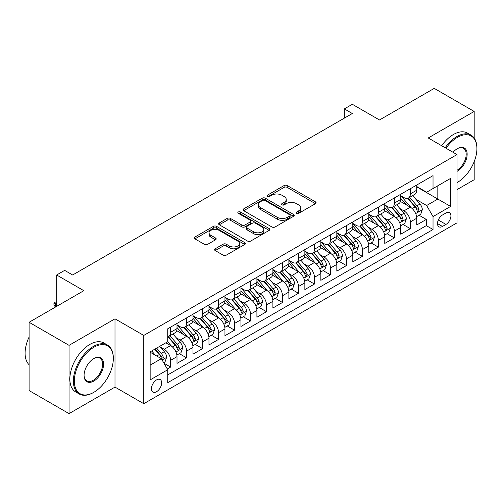 <?xml version="1.0" encoding="UTF-8"?>
<svg xmlns="http://www.w3.org/2000/svg" width="502" height="502" viewBox="0 0 502 502"><rect width="100%" height="100%" fill="white"/><g stroke="black" fill="none" stroke-linecap="round" stroke-linejoin="round"><path stroke-width="0.75" d="M296.594 213.287A1.55 0.897 0 0 0 298.79 213.287L315.457 203.668A2.221 1.28 0 0 0 316.103 202.758A2.221 1.28 0 0 0 315.457 201.854L287.219 185.552A2.221 1.28 0 0 0 284.082 185.552L267.415 195.178A1.55 0.897 0 0 0 266.957 195.811A1.55 0.897 0 0 0 267.415 196.445A1.55 0.897 0 0 0 269.612 196.445L271.77 195.196A7.097 4.098 0 0 1 281.81 195.196L284.163 196.558A7.097 4.098 0 0 1 286.24 199.451A7.097 4.098 0 0 1 284.163 202.35L282.005 203.599A1.55 0.897 0 0 0 281.547 204.232A1.55 0.897 0 0 0 282.005 204.866A1.55 0.897 0 0 0 284.201 204.866L286.36 203.617A7.097 4.098 0 0 1 296.393 203.617L298.746 204.979A7.097 4.098 0 0 1 300.83 207.878A7.097 4.098 0 0 1 298.746 210.777L296.594 212.02A1.55 0.897 0 0 0 296.136 212.653A1.55 0.897 0 0 0 296.594 213.287L296.594 212.02M156.549 391.711A7.235 4.173 120 0 0 161.274 385.335A7.235 4.173 120 0 0 160.163 379.543A7.235 4.173 120 0 0 156.549 379.901A7.235 4.173 120 0 0 151.824 386.27A7.235 4.173 120 0 0 152.934 392.068A7.235 4.173 120 0 0 156.549 391.711M215.214 248.766A2.221 1.28 0 0 0 214.567 249.676A2.221 1.28 0 0 0 215.214 250.58L223.139 255.154A2.221 1.28 0 0 0 226.276 255.154L244.788 244.468A2.221 1.28 0 0 0 245.434 243.558A2.221 1.28 0 0 0 244.788 242.654L216.55 226.352A2.221 1.28 0 0 0 213.413 226.352L194.901 237.038A2.221 1.28 0 0 0 194.249 237.948A2.221 1.28 0 0 0 194.901 238.852L204.471 244.374A2.221 1.28 0 0 0 207.608 244.374L215.527 239.799A2.221 1.28 0 0 0 216.18 238.896A2.221 1.28 0 0 0 215.527 237.992L210.784 235.25A5.936 3.426 0 0 1 209.045 232.828A5.936 3.426 0 0 1 212.71 229.665A5.936 3.426 0 0 1 219.179 230.405L237.766 241.136A5.936 3.426 0 0 1 239.504 243.558A5.936 3.426 0 0 1 235.84 246.727A5.936 3.426 0 0 1 229.376 245.986L226.276 244.192A2.221 1.28 0 0 0 223.139 244.192L215.214 248.766L215.214 250.58M474.183 138.031L474.183 111.444L434.23 88.377L379.493 119.978L352.322 104.29L344.334 108.903L352.322 113.521L72.646 274.989L64.658 270.377L56.663 274.989L56.663 306.358M69.05 345.345L69.05 413.623L114.996 387.098L114.996 318.82L69.05 345.345L29.097 322.278L83.834 290.677L56.663 274.989M114.996 318.82L143.767 335.424L457.002 154.578L457.002 222.857L143.767 403.708L143.767 335.424M474.183 111.444L428.237 137.968L457.002 154.578M271.927 226.986A2.221 1.28 0 0 0 275.065 226.986L293.576 216.299A2.221 1.28 0 0 0 294.222 215.396A2.221 1.28 0 0 0 293.576 214.486L265.338 198.183A2.221 1.28 0 0 0 262.201 198.183L243.69 208.876A2.221 1.28 0 0 0 243.037 209.78A2.221 1.28 0 0 0 243.69 210.683L271.927 226.986M238.896 213.626A1.55 0.897 0 0 1 240.471 213.846L240.471 211.995L269.179 228.573A2.221 1.28 0 0 1 269.831 229.477A2.221 1.28 0 0 1 269.179 230.38L250.667 241.073A2.221 1.28 0 0 1 247.53 241.073L219.292 224.77L219.292 222.957A2.221 1.28 0 0 0 218.646 223.861A2.221 1.28 0 0 0 219.292 224.77M219.292 222.957L227.218 218.383A2.221 1.28 0 0 1 230.355 218.383L241.807 224.996A2.221 1.28 0 0 0 244.945 224.996L250.197 221.959A2.221 1.28 0 0 0 250.849 221.056A2.221 1.28 0 0 0 250.197 220.146L238.274 213.268A1.55 0.897 0 0 1 237.822 212.635A1.55 0.897 0 0 1 238.783 211.806A1.55 0.897 0 0 1 240.471 211.995M69.05 413.623L29.097 390.556L29.097 322.278M457.002 189.643L474.183 179.722L474.183 161.663M167.298 368.989L170.611 367.075L163.978 363.247M160.207 346.951L164.217 349.267A9.042 5.221 60 0 1 170.611 360.342L177.005 356.646L177.005 363.385L186.593 357.851L179.321 353.646M176.189 337.721L180.199 340.042A9.042 5.221 60 0 1 186.593 351.111L192.988 347.422L192.988 354.155L202.576 348.62L195.303 344.422M192.172 328.496L196.182 330.812A9.042 5.221 60 0 1 202.576 341.887L208.97 338.197L208.97 344.93L218.558 339.396L211.286 335.198M208.154 319.272L212.164 321.587A9.042 5.221 60 0 1 218.558 332.657L224.952 328.967L224.952 335.706L234.541 330.165L227.268 325.967M224.137 310.041L228.146 312.357A9.042 5.221 60 0 1 234.541 323.432L240.929 319.743L240.929 326.476L250.523 320.941L243.25 316.743M240.113 300.817L244.129 303.133A9.042 5.221 60 0 1 250.523 314.202L256.911 310.512L256.911 317.251L266.499 311.711L259.233 307.513M256.095 291.587L260.111 293.902A9.042 5.221 60 0 1 266.499 304.978L272.893 301.288L272.893 308.021L282.482 302.486L275.209 298.288M272.078 282.362L276.094 284.678A9.042 5.221 60 0 1 282.482 295.753L288.876 292.057L288.876 298.797L298.464 293.262L291.191 289.064M288.06 273.132L292.07 275.454A9.042 5.221 60 0 1 298.464 286.523L304.858 282.833L304.858 289.566L314.447 284.032L307.174 279.834M304.043 263.908L308.052 266.223A9.042 5.221 60 0 1 314.447 277.299L320.841 273.609L320.841 280.342L330.429 274.807L323.156 270.609M320.025 254.683L324.035 256.999A9.042 5.221 60 0 1 330.429 268.068L336.823 264.378L336.823 271.118L346.411 265.577L339.139 261.379M336.007 245.453L340.017 247.768A9.042 5.221 60 0 1 346.411 258.844L352.806 255.154L352.806 261.887L362.394 256.353L355.121 252.155M351.984 236.229L356 238.544A9.042 5.221 60 0 1 362.394 249.613L368.782 245.924L368.782 252.663L378.376 247.122L371.103 242.924M367.966 226.998L371.982 229.32A9.042 5.221 60 0 1 378.376 240.389L384.764 236.699L384.764 243.432L394.352 237.898L387.086 233.7M383.948 217.774L387.964 220.089A9.042 5.221 60 0 1 394.352 231.165L400.747 227.469L400.747 234.208L410.335 228.674L410.335 221.934A9.042 5.221 -120 0 0 403.947 210.865L399.931 208.543M403.062 224.476L410.335 228.674M177.005 356.646A9.042 5.221 -120 0 0 170.611 345.577L165.817 342.81M192.988 347.422A9.042 5.221 -120 0 0 186.593 336.346L176.71 330.642M208.97 338.197A9.042 5.221 -120 0 0 202.576 327.122L192.693 321.418M224.952 328.967A9.042 5.221 -120 0 0 218.558 317.898L208.675 312.188M240.929 319.743A9.042 5.221 -120 0 0 234.541 308.667L224.658 302.963M256.911 310.512A9.042 5.221 -120 0 0 250.523 299.443L240.64 293.733M272.893 301.288A9.042 5.221 -120 0 0 266.499 290.212L256.616 284.508M288.876 292.057A9.042 5.221 -120 0 0 282.482 280.988L272.599 275.284M304.858 282.833A9.042 5.221 -120 0 0 298.464 271.758L288.581 266.054M320.841 273.609A9.042 5.221 -120 0 0 314.447 262.533L304.563 256.829M336.823 264.378A9.042 5.221 -120 0 0 330.429 253.309L320.546 247.599M352.806 255.154A9.042 5.221 -120 0 0 346.411 244.079L336.528 238.375M368.782 245.924A9.042 5.221 -120 0 0 362.394 234.854L352.511 229.144M384.764 236.699A9.042 5.221 -120 0 0 378.376 225.624L368.487 219.92M400.747 227.469A9.042 5.221 -120 0 0 394.352 216.4L384.469 210.696M445.977 212.986L442.457 215.013A7.009 4.047 120 0 0 437.882 221.187A7.009 4.047 120 0 0 438.955 226.804A7.009 4.047 120 0 0 442.457 226.458L445.977 224.425A7.009 4.047 120 0 0 450.551 218.251A7.009 4.047 120 0 0 449.478 212.641A7.009 4.047 120 0 0 445.977 212.986M150.154 365.136L161.343 358.679L167.737 369.748L167.737 382.668L433.031 229.502L433.031 216.582L426.637 205.513L415.913 199.319M167.737 369.748L150.154 379.901L150.154 351.852L167.737 341.699L167.737 328.785L433.031 175.618L433.031 188.532L450.608 178.386L450.608 206.435L433.031 216.582M177.005 324.907L180.199 326.752A9.042 5.221 60 0 0 184.723 327.204L191.111 323.508A9.042 5.221 -120 0 0 192.988 319.372L192.988 314.202M192.988 315.683L196.182 317.528A9.042 5.221 60 0 0 200.706 317.973L207.094 314.283A9.042 5.221 -120 0 0 208.97 310.142L208.97 304.978M208.97 306.452L212.164 308.297A9.042 5.221 60 0 0 216.682 308.749L223.076 305.053A9.042 5.221 -120 0 0 224.952 300.918L224.952 295.747M224.952 297.228L228.146 299.073A9.042 5.221 60 0 0 232.664 299.518L239.059 295.829A9.042 5.221 -120 0 0 240.929 291.693L240.929 286.523M240.929 287.997L244.129 289.842A9.042 5.221 60 0 0 248.647 290.294L255.041 286.604A9.042 5.221 -120 0 0 256.911 282.463L256.911 277.299M256.911 278.773L260.111 280.618A9.042 5.221 60 0 0 264.629 281.064L271.024 277.374A9.042 5.221 -120 0 0 272.893 273.239L272.893 268.068M272.893 269.549L276.094 271.394A9.042 5.221 60 0 0 280.612 271.839L287.006 268.15A9.042 5.221 -120 0 0 288.876 264.008L288.876 258.844M288.876 260.318L292.07 262.163A9.042 5.221 60 0 0 296.594 262.615L302.988 258.919A9.042 5.221 -120 0 0 304.858 254.784L304.858 249.613M304.858 251.094L308.052 252.939A9.042 5.221 60 0 0 312.577 253.384L318.965 249.695A9.042 5.221 -120 0 0 320.841 245.553L320.841 240.389M320.841 241.864L324.035 243.708A9.042 5.221 60 0 0 328.559 244.16L334.947 240.471A9.042 5.221 -120 0 0 336.823 236.329L336.823 231.165M336.823 232.639L340.017 234.484A9.042 5.221 60 0 0 344.535 234.93L350.929 231.24A9.042 5.221 -120 0 0 352.806 227.105L352.806 221.934M352.806 223.409L356 225.26A9.042 5.221 60 0 0 360.518 225.705L366.912 222.016A9.042 5.221 -120 0 0 368.782 217.874L368.782 212.71M368.782 214.185L371.982 216.029A9.042 5.221 60 0 0 376.5 216.475L382.894 212.785A9.042 5.221 -120 0 0 384.764 208.65L384.764 203.479M384.764 204.96L387.964 206.805A9.042 5.221 60 0 0 392.482 207.251L398.877 203.561A9.042 5.221 -120 0 0 400.747 199.419L400.747 194.255M167.737 374.919L426.317 225.624L426.317 219.443L416.729 224.978L416.729 218.244A9.042 5.221 -120 0 0 410.335 207.175L400.452 201.465M400.747 195.73L403.947 197.575A9.042 5.221 -120 0 0 408.465 198.026A9.042 5.221 -120 0 0 410.335 193.885L410.335 188.721M408.465 198.026L414.859 194.33A9.042 5.221 -120 0 0 416.729 190.195L416.729 185.025M170.611 327.122L170.611 332.286A9.042 5.221 60 0 1 168.741 336.428A9.042 5.221 60 0 1 167.737 336.792M168.741 336.428L175.135 332.738A9.042 5.221 -120 0 0 177.005 328.597L177.005 323.432M186.593 317.892L186.593 323.062A9.042 5.221 60 0 1 184.723 327.204M202.576 308.667L202.576 313.838A9.042 5.221 60 0 1 200.706 317.973M218.558 299.443L218.558 304.607A9.042 5.221 60 0 1 216.682 308.749M234.541 290.212L234.541 295.383A9.042 5.221 60 0 1 232.664 299.518M250.523 280.988L250.523 286.153A9.042 5.221 60 0 1 248.647 290.294M266.499 271.758L266.499 276.928A9.042 5.221 60 0 1 264.629 281.064M282.482 262.533L282.482 267.698A9.042 5.221 60 0 1 280.612 271.839M298.464 253.309L298.464 258.474A9.042 5.221 60 0 1 296.594 262.615M314.447 244.079L314.447 249.249A9.042 5.221 60 0 1 312.577 253.384M330.429 234.854L330.429 240.019A9.042 5.221 60 0 1 328.559 244.16M346.411 225.624L346.411 230.794A9.042 5.221 60 0 1 344.535 234.93M362.394 216.4L362.394 221.564A9.042 5.221 60 0 1 360.518 225.705M378.376 207.169L378.376 212.34A9.042 5.221 60 0 1 376.5 216.475M394.352 197.945L394.352 203.109A9.042 5.221 60 0 1 392.482 207.251M394.352 231.165L394.352 237.898M378.376 240.389L378.376 247.122M362.394 249.613L362.394 256.353M346.411 258.844L346.411 265.577M330.429 268.068L330.429 274.807M314.447 277.299L314.447 284.032M298.464 286.523L298.464 293.262M282.482 295.753L282.482 302.486M266.499 304.978L266.499 311.711M250.523 314.202L250.523 320.941M234.541 323.432L234.541 330.165M218.558 332.657L218.558 339.396M202.576 341.887L202.576 348.62M186.593 351.111L186.593 357.851M170.611 360.342L170.611 367.075M161.343 358.679L150.154 352.222M426.637 205.513L437.826 199.056L437.826 185.765L450.608 178.386M416.729 186.876L450.608 206.435M416.729 186.506L426.637 192.222L433.031 188.532M114.996 387.098L143.767 403.708M344.334 108.903L344.334 118.133M419.044 215.245L426.317 219.443M426.317 225.624L433.031 229.502M297.215 213.507L298.746 212.622A7.097 4.098 0 0 0 300.83 209.723L300.83 207.878M286.24 199.451L286.24 201.302A7.097 4.098 0 0 1 284.163 204.195L282.626 205.086M315.425 203.68L287.219 187.397A2.221 1.28 0 0 0 284.082 187.397L268.037 196.665M293.544 216.318L265.338 200.034A2.221 1.28 0 0 0 262.201 200.034L243.715 210.702M289.654 216.029A1.55 0.897 0 0 0 290.106 215.396A1.55 0.897 0 0 0 289.654 214.762L264.868 200.449A1.55 0.897 0 0 0 262.671 200.449L260.394 201.766A7.097 4.098 0 0 0 258.317 204.659A7.097 4.098 0 0 0 260.394 207.558L277.336 217.341A7.097 4.098 0 0 0 287.376 217.341L289.654 216.029L289.654 217.874A1.55 0.897 0 0 0 290.106 217.24L290.106 215.396M258.317 204.659L258.317 206.504A7.097 4.098 0 0 0 260.394 209.403L260.394 207.558M289.654 217.874L287.376 219.186A7.097 4.098 0 0 1 277.336 219.186L260.394 209.403M219.324 224.783L227.218 220.227L227.218 218.383M250.849 221.056L250.849 222.901A2.221 1.28 0 0 1 250.197 223.804L244.945 226.841A2.221 1.28 0 0 1 241.807 226.841L230.355 220.227A2.221 1.28 0 0 0 227.218 220.227M240.471 213.846L269.147 230.399M253.686 231.855A5.936 3.426 0 0 0 260.155 232.595A5.936 3.426 0 0 0 263.82 229.433A5.936 3.426 0 0 0 262.082 227.011L255.531 223.227A2.221 1.28 0 0 0 252.393 223.227L247.141 226.264A2.221 1.28 0 0 0 246.488 227.168A2.221 1.28 0 0 0 247.141 228.071L253.686 231.855L253.686 233.7A5.936 3.426 0 0 0 260.155 234.44A5.936 3.426 0 0 0 263.82 231.278L263.82 229.433M246.488 227.168L246.488 229.012A2.221 1.28 0 0 0 247.141 229.916L247.141 228.071M253.686 233.7L247.141 229.916M239.504 243.558L239.504 245.409A5.936 3.426 0 0 1 235.84 248.572A5.936 3.426 0 0 1 229.376 247.831L226.276 246.043A2.221 1.28 0 0 0 223.139 246.043L215.245 250.598M209.045 232.828L209.045 234.672A5.936 3.426 0 0 0 210.784 237.095L210.784 235.25M215.502 239.818L210.784 237.095M244.756 244.48L216.55 228.197A2.221 1.28 0 0 0 213.413 228.197L194.933 238.87M416.597 216.663L420.726 214.279L422.32 209.66A5.986 3.458 -120 0 0 419.992 204.038L412.688 195.585M411.226 207.759L402.566 197.732A17.288 9.984 -120 0 0 400.747 195.83M406.476 204.941L401.631 199.338A14.351 8.283 -120 0 0 400.747 198.372M407.649 198.346L415.035 206.899A5.986 3.458 60 0 1 417.168 211.028L417.608 211.737L418.417 211.624L419.088 209.918A5.986 3.458 -120 0 0 416.955 205.795L409.651 197.336M408.082 198.208L416.02 207.395A3.05 1.763 60 0 1 416.792 208.594L419.088 209.918M457.002 182.628L457.404 182.395L457.002 182.628A27.572 15.92 120 0 0 457.404 182.395L457.404 182.395A27.572 15.92 120 0 0 476.9 148.63A27.572 15.92 120 0 0 457.404 137.372A27.572 15.92 120 0 0 445.989 148.222M445.167 147.745A28.25 16.309 -60 0 1 456.92 136.538A28.25 16.309 -60 0 1 471.052 135.138A28.25 16.309 -60 0 1 476.9 148.071L476.9 148.63M453.068 152.307A13.786 7.963 -60 0 1 457.404 148.63A13.786 7.963 -60 0 1 467.149 154.258A13.786 7.963 -60 0 1 457.404 171.144A13.786 7.963 -60 0 1 457.002 171.364M441.653 145.718A28.25 16.309 -60 0 1 453.406 134.511A28.25 16.309 -60 0 1 467.531 133.112L471.052 135.138M457.002 170.266A13.108 7.568 120 0 0 465.505 158.707A13.108 7.568 120 0 0 463.478 148.253A13.108 7.568 120 0 0 457.159 148.774M93.341 392.589L93.824 392.313A27.572 15.92 120 0 0 113.32 358.541A27.572 15.92 120 0 0 93.824 347.284A27.572 15.92 120 0 0 74.321 381.056A27.572 15.92 120 0 0 93.824 392.313L93.341 392.589A28.25 16.309 -60 0 1 79.216 393.988A28.25 16.309 -60 0 1 74.886 371.348A28.25 16.309 -60 0 1 93.341 346.449A28.25 16.309 -60 0 1 107.466 345.05A28.25 16.309 -60 0 1 113.32 357.989L113.32 358.541M93.824 381.056A13.786 7.963 -60 0 1 84.072 375.427A13.786 7.963 -60 0 1 93.824 358.541L93.824 358.541A13.786 7.963 -60 0 1 103.569 364.17A13.786 7.963 -60 0 1 93.824 381.056M84.072 375.145A13.108 7.568 120 0 0 86.79 380.874A13.108 7.568 120 0 0 93.341 380.221A13.108 7.568 120 0 0 101.906 368.669A13.108 7.568 120 0 0 99.898 358.164A13.108 7.568 120 0 0 93.579 358.685M79.216 393.988L75.702 391.955A28.25 16.309 -60 0 1 71.372 369.315A28.25 16.309 -60 0 1 89.827 344.422A28.25 16.309 -60 0 1 103.952 343.023L107.466 345.05M29.097 364.722A28.25 16.309 -60 0 1 29.097 337.043M400.615 225.887L404.744 223.503L406.338 218.891A5.986 3.458 -120 0 0 404.01 213.268L396.705 204.81M395.243 216.983L386.584 206.956A17.288 9.984 -120 0 0 384.764 205.054M390.493 214.172L385.649 208.562A14.351 8.283 -120 0 0 384.764 207.596M391.667 207.577L399.052 216.13A5.986 3.458 60 0 1 401.192 220.252L401.625 220.962L402.435 220.849L403.106 219.148A5.986 3.458 -120 0 0 400.972 215.019L393.668 206.567M392.1 207.439L400.038 216.626A3.05 1.763 60 0 1 400.809 217.818L403.106 219.148M384.632 235.118L388.761 232.733L390.361 228.115A5.986 3.458 -120 0 0 388.027 222.493L380.723 214.04M379.261 226.207L370.601 216.186A17.288 9.984 -120 0 0 368.782 214.285M374.511 223.396L369.667 217.786A14.351 8.283 -120 0 0 368.782 216.826M375.684 216.801L383.07 225.354A5.986 3.458 60 0 1 385.21 229.477L385.643 230.192L386.452 230.073L387.124 228.372A5.986 3.458 -120 0 0 384.99 224.25L377.686 215.791M376.123 216.663L384.055 225.85A3.05 1.763 60 0 1 384.827 227.042L387.124 228.372M368.65 244.342L372.779 241.958L374.379 237.346A5.986 3.458 -120 0 0 372.045 231.723L364.741 223.264M363.279 235.438L354.619 225.411A17.288 9.984 -120 0 0 352.806 223.509M358.528 232.627L353.684 227.017A14.351 8.283 -120 0 0 352.806 226.051M359.702 226.032L367.094 234.578A5.986 3.458 60 0 1 369.227 238.707L369.66 239.416L370.47 239.303L371.141 237.597A5.986 3.458 -120 0 0 369.008 233.474L361.704 225.022M360.141 225.887L368.073 235.08A3.05 1.763 60 0 1 368.844 236.273L371.141 237.597M352.668 253.566L356.796 251.182L358.397 246.57A5.986 3.458 -120 0 0 356.062 240.947L348.764 232.495M347.296 244.662L338.637 234.641A17.288 9.984 -120 0 0 336.823 232.74M342.552 241.851L337.708 236.241A14.351 8.283 -120 0 0 336.823 235.281M343.726 235.256L351.111 243.809A5.986 3.458 60 0 1 353.245 247.932L353.678 248.641L354.487 248.528L355.165 246.827A5.986 3.458 -120 0 0 353.025 242.698L345.727 234.246M344.159 235.118L352.097 244.305A3.05 1.763 60 0 1 352.862 245.497L355.165 246.827M336.685 262.797L340.814 260.412L342.414 255.8A5.986 3.458 -120 0 0 340.08 250.172L332.782 241.719M331.314 253.893L322.654 243.865A17.288 9.984 -120 0 0 320.841 241.964M326.57 251.075L321.726 245.472A14.351 8.283 -120 0 0 320.841 244.505M327.743 244.48L335.129 253.033A5.986 3.458 60 0 1 337.262 257.162L337.702 257.871L338.505 257.758L339.183 256.051A5.986 3.458 -120 0 0 337.043 251.929L329.745 243.47M328.176 244.342L336.114 253.535A3.05 1.763 60 0 1 336.88 254.727L339.183 256.051M320.703 272.021L324.838 269.637L326.432 265.025A5.986 3.458 -120 0 0 324.097 259.402L316.8 250.95M315.338 263.117L306.678 253.09A17.288 9.984 -120 0 0 304.858 251.188M310.587 260.306L305.743 254.696A14.351 8.283 -120 0 0 304.858 253.73M311.761 253.711L319.147 262.264A5.986 3.458 60 0 1 321.28 266.386L321.719 267.095L322.529 266.982L323.2 265.282A5.986 3.458 -120 0 0 321.067 261.153L313.763 252.701M312.194 253.573L320.132 262.759A3.05 1.763 60 0 1 320.897 263.952L323.2 265.282M304.727 281.252L308.855 278.867L310.449 274.249A5.986 3.458 -120 0 0 308.121 268.626L300.817 260.174M299.355 272.348L290.696 262.32A17.288 9.984 -120 0 0 288.876 260.419M294.605 269.53L289.761 263.926A14.351 8.283 -120 0 0 288.876 262.96M295.778 262.935L303.164 271.488A5.986 3.458 60 0 1 305.298 275.617L305.737 276.326L306.546 276.213L307.218 274.506A5.986 3.458 -120 0 0 305.084 270.383L297.78 261.925M296.211 262.797L304.149 271.984A3.05 1.763 60 0 1 304.915 273.182L307.218 274.506M288.744 290.476L292.873 288.092L294.467 283.479A5.986 3.458 -120 0 0 292.139 277.857L284.835 269.398M283.373 281.572L274.713 271.544A17.288 9.984 -120 0 0 272.893 269.643M278.623 278.761L273.778 273.151A14.351 8.283 -120 0 0 272.893 272.184M279.796 272.166L287.182 280.712A5.986 3.458 60 0 1 289.315 284.841L289.754 285.55L290.564 285.437L291.235 283.737A5.986 3.458 -120 0 0 289.102 279.608L281.798 271.155M280.229 272.021L288.167 281.214A3.05 1.763 60 0 1 288.939 282.406L291.235 283.737M272.762 299.707L276.891 297.322L278.484 292.704A5.986 3.458 -120 0 0 276.156 287.081L268.852 278.629M267.39 290.796L258.731 280.775A17.288 9.984 -120 0 0 256.911 278.874M262.64 287.985L257.796 282.375A14.351 8.283 -120 0 0 256.911 281.415M263.814 281.39L271.199 289.943A5.986 3.458 60 0 1 273.339 294.065L273.772 294.781L274.581 294.661L275.253 292.961A5.986 3.458 -120 0 0 273.119 288.832L265.815 280.38M264.253 281.252L272.184 290.438A3.05 1.763 60 0 1 272.956 291.631L275.253 292.961M256.779 308.931L260.908 306.546L262.508 301.934A5.986 3.458 -120 0 0 260.174 296.305L252.87 287.853M251.408 300.027L242.748 289.999A17.288 9.984 -120 0 0 240.929 288.098M246.658 297.209L241.813 291.606A14.351 8.283 -120 0 0 240.929 290.639M247.831 290.62L255.217 299.167A5.986 3.458 60 0 1 257.357 303.296L257.79 304.005L258.599 303.892L259.27 302.185A5.986 3.458 -120 0 0 257.137 298.062L249.833 289.61M248.27 290.476L256.202 299.669A3.05 1.763 60 0 1 256.974 300.861L259.27 302.185M240.797 318.155L244.926 315.771L246.526 311.158A5.986 3.458 -120 0 0 244.192 305.536L236.888 297.084M235.425 309.251L226.766 299.223A17.288 9.984 -120 0 0 224.952 297.328M230.675 306.44L225.837 300.83A14.351 8.283 -120 0 0 224.952 299.87M231.855 299.845L239.241 308.397A5.986 3.458 60 0 1 241.374 312.52L241.807 313.229L242.617 313.116L243.288 311.416A5.986 3.458 -120 0 0 241.155 307.287L233.857 298.834M232.288 299.707L240.22 308.893A3.05 1.763 60 0 1 240.991 310.085L243.288 311.416M224.814 327.386L228.943 325.001L230.543 320.389A5.986 3.458 -120 0 0 228.209 314.76L220.911 306.308M219.443 318.481L210.784 308.454A17.288 9.984 -120 0 0 208.97 306.553M214.699 315.664L209.855 310.06A14.351 8.283 -120 0 0 208.97 309.094M215.873 309.069L223.258 317.622A5.986 3.458 60 0 1 225.392 321.751L225.825 322.46L226.634 322.347L227.312 320.64A5.986 3.458 -120 0 0 225.172 316.517L217.874 308.059M216.306 308.931L224.243 318.117A3.05 1.763 60 0 1 225.009 319.316L227.312 320.64M208.832 336.61L212.961 334.225L214.561 329.613A5.986 3.458 -120 0 0 212.227 323.991L204.929 315.532M203.467 327.706L194.801 317.678A17.288 9.984 -120 0 0 192.988 315.777M198.717 324.894L193.872 319.285A14.351 8.283 -120 0 0 192.988 318.318M199.89 318.299L207.276 326.852A5.986 3.458 60 0 1 209.409 330.975L209.849 331.684L210.658 331.571L211.329 329.87A5.986 3.458 -120 0 0 209.19 325.742L201.892 317.289M200.323 318.161L208.261 327.348A3.05 1.763 60 0 1 209.027 328.54L211.329 329.87M192.85 345.84L196.985 343.456L198.579 338.837A5.986 3.458 -120 0 0 196.244 333.215L188.947 324.763M187.484 336.936L178.825 326.909A17.288 9.984 -120 0 0 177.005 325.007M182.734 334.119L177.89 328.509A14.351 8.283 -120 0 0 177.005 327.549M183.908 327.524L191.293 336.076A5.986 3.458 60 0 1 193.427 340.205L193.866 340.914L194.676 340.802L195.347 339.095A5.986 3.458 -120 0 0 193.214 334.972L185.909 326.513M184.341 327.386L192.279 336.572A3.05 1.763 60 0 1 193.044 337.764L195.347 339.095M176.873 355.065L181.002 352.68L182.596 348.068A5.986 3.458 -120 0 0 180.268 342.446L172.964 333.987M171.502 346.16L167.681 341.736M166.752 343.349L166.131 342.628M167.925 336.754L175.311 345.301A5.986 3.458 60 0 1 177.444 349.43L177.884 350.139L178.693 350.026L179.365 348.319A5.986 3.458 -120 0 0 177.231 344.196L169.927 335.744M168.358 336.61L176.296 345.803A3.05 1.763 60 0 1 177.068 346.995L179.365 348.319M163.658 362.689L165.02 361.911L166.614 357.292A5.986 3.458 -120 0 0 164.286 351.67L159.686 346.349M155.394 355.247L151.698 350.961M150.769 352.573L150.154 351.864M154.735 349.21L159.329 354.531A5.986 3.458 60 0 1 161.468 358.654L161.901 359.369L162.711 359.25L163.382 357.549A5.986 3.458 -120 0 0 161.249 353.421L156.649 348.099M155.105 348.997L160.314 355.027A3.05 1.763 60 0 1 161.086 356.219L163.382 357.549M56.663 303.039L55.383 303.779L56.663 304.513M53.946 302.951L55.383 303.779L55.383 307.098L53.946 304.796L53.946 302.951L55.546 302.022L56.663 302.066M164.217 349.267L170.611 345.577M180.199 340.042L186.593 336.346M196.182 330.812L202.576 327.122M212.164 321.587L218.558 317.898M228.146 312.357L234.541 308.667M244.129 303.133L250.523 299.443M260.111 293.902L266.499 290.212M276.094 284.678L282.482 280.988M292.07 275.454L298.464 271.758M308.052 266.223L314.447 262.533M324.035 256.999L330.429 253.309M340.017 247.768L346.411 244.079M356 238.544L362.394 234.854M371.982 229.32L378.376 225.624M387.964 220.089L394.352 216.4M403.947 210.865L410.335 207.175M410.335 193.885L416.729 190.195M170.611 332.286L177.005 328.597M186.593 323.062L192.988 319.372M202.576 313.838L208.97 310.142M218.558 304.607L224.952 300.918M234.541 295.383L240.929 291.693M250.523 286.153L256.911 282.463M266.499 276.928L272.893 273.239M282.482 267.698L288.876 264.008M298.464 258.474L304.858 254.784M314.447 249.249L320.841 245.553M330.429 240.019L336.823 236.329M346.411 230.794L352.806 227.105M362.394 221.564L368.782 217.874M378.376 212.34L384.764 208.65M394.352 203.109L400.747 199.419M410.335 221.934L416.729 218.244M438.309 220.001L445.977 224.425M437.506 223.597L442.457 226.458M298.746 212.622L298.746 210.777M282.005 204.866L282.005 203.599M284.163 204.195L284.163 202.35M267.415 196.445L267.415 195.178M284.082 187.397L284.082 185.552M287.219 187.397L287.219 185.552M315.457 203.668L315.457 201.854M243.69 210.683L243.69 208.876M262.201 200.034L262.201 198.183M265.338 200.034L265.338 198.183M293.576 216.299L293.576 214.486M277.336 219.186L277.336 217.341M287.376 219.186L287.376 217.341M230.355 220.227L230.355 218.383M241.807 226.841L241.807 224.996M244.945 226.841L244.945 224.996M250.197 223.804L250.197 221.959M269.179 230.38L269.179 228.573M223.139 246.043L223.139 244.192M226.276 246.043L226.276 244.192M229.376 247.831L229.376 245.986M215.527 239.799L215.527 237.992M194.901 238.852L194.901 237.038M213.413 228.197L213.413 226.352M216.55 228.197L216.55 226.352M244.788 244.468L244.788 242.654M415.681 213.588L422.282 209.78M402.566 197.732L403.388 197.255M416.955 205.795L419.992 204.038M412.18 208.55L415.035 206.899M399.699 222.819L406.3 219.004M386.584 206.956L387.406 206.485M400.972 215.019L404.01 213.268M396.197 217.774L399.052 216.13M383.716 232.043L390.318 228.234M370.601 216.186L371.424 215.709M384.99 224.25L388.027 222.493M380.215 227.004L383.07 225.354M367.734 241.274L374.335 237.459M354.619 225.411L355.441 224.934M369.008 233.474L372.045 231.723M364.232 236.229L367.094 234.578M351.758 250.498L358.359 246.689M338.637 234.641L339.459 234.164M353.025 242.698L356.062 240.947M348.25 245.459L351.111 243.809M335.775 259.722L342.377 255.913M322.654 243.865L323.483 243.388M337.043 251.929L340.08 250.172M332.274 254.683L335.129 253.033M319.793 268.953L326.394 265.138M306.678 253.09L307.5 252.619M321.067 261.153L324.097 259.402M316.291 263.908L319.147 262.264M303.81 278.177L310.412 274.368M290.696 262.32L291.518 261.843M305.084 270.383L308.121 268.626M300.309 273.138L303.164 271.488M287.828 287.408L294.429 283.592M274.713 271.544L275.535 271.067M289.102 279.608L292.139 277.857M284.327 282.362L287.182 280.712M271.846 296.632L278.447 292.823M258.731 280.775L259.553 280.298M273.119 288.832L276.156 287.081M268.344 291.593L271.199 289.943M255.863 305.862L262.464 302.047M242.748 289.999L243.57 289.522M257.137 298.062L260.174 296.305M252.362 300.817L255.217 299.167M239.881 315.087L246.488 311.278M226.766 299.223L227.588 298.753M241.155 307.287L244.192 305.536M236.379 310.048L239.241 308.397M223.905 324.311L230.506 320.502M210.784 308.454L211.612 307.977M225.172 316.517L228.209 314.76M220.397 319.272L223.258 317.622M207.922 333.541L214.523 329.726M194.801 317.678L195.629 317.208M209.19 325.742L212.227 323.991M204.421 328.496L207.276 326.852M191.94 342.766L198.541 338.957M178.825 326.909L179.647 326.432M193.214 334.972L196.244 333.215M188.438 337.727L191.293 336.076M175.957 351.996L182.559 348.181M177.231 344.196L180.268 342.446M172.456 346.951L175.311 345.301M162.102 359.99L166.576 357.411M161.249 353.421L164.286 351.67M156.743 356.025L159.329 354.531"/></g></svg>
